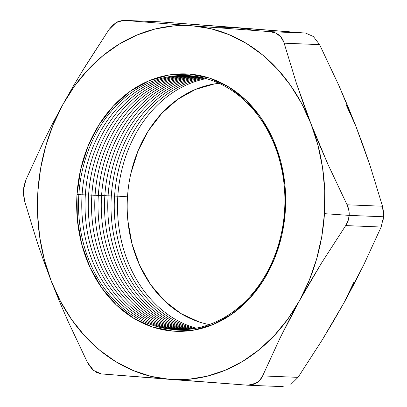 <?xml version="1.0" encoding="UTF-8"?>
<svg xmlns="http://www.w3.org/2000/svg" width="407" height="407" viewBox="0 0 407 407"><rect width="100%" height="100%" fill="white"/><g stroke="black" fill="none" stroke-linecap="round" stroke-linejoin="round"><path stroke-width="0.61" d="M78.841 194.673A127.188 103.159 -87.7 0 0 173.509 329.522A127.188 103.159 -87.7 0 0 284.59 210.567L285.348 210.643A128.8 104.467 92.3 0 1 172.858 331.11A128.8 104.467 92.3 0 1 76.994 194.551L78.841 194.673A127.188 103.159 92.3 0 1 189.921 75.717A127.188 103.159 92.3 0 1 284.59 210.567A127.188 103.159 92.3 0 1 173.509 329.522A127.188 103.159 92.3 0 1 78.841 194.673L76.994 194.551L77.371 219.775L81.741 244.342L89.932 267.302L101.628 287.78L116.382 304.98L133.623 318.249L152.696 327.07L172.858 331.11L193.345 330.209L213.36 324.404L232.138 313.924L248.962 299.16L263.176 280.688L274.242 259.213L281.725 235.561L285.348 210.643L284.971 185.419L280.601 160.851L272.41 137.892L260.714 117.414L245.96 100.214L228.719 86.945L209.646 78.124L189.484 74.084L168.997 74.985L148.982 80.79L130.204 91.27L113.38 106.034L99.166 124.506L88.1 145.981L80.617 169.633L76.994 194.551A128.8 104.467 92.3 0 1 189.484 74.084A128.8 104.467 92.3 0 1 285.348 210.643L284.59 210.567A127.188 103.159 -87.7 0 0 189.921 75.717A127.188 103.159 -87.7 0 0 78.841 194.673M82.087 194.805A127.188 103.159 -87.7 0 0 178.19 329.751A127.188 103.159 92.3 0 1 82.087 194.805A127.188 103.159 92.3 0 1 188.492 75.616A127.188 103.159 -87.7 0 0 82.087 194.805L78.846 194.587L82.087 194.805M85.338 194.938A127.188 103.159 -87.7 0 0 179.813 329.772A127.188 103.159 92.3 0 1 85.338 194.938A127.188 103.159 92.3 0 1 190.11 75.727A127.188 103.159 -87.7 0 0 85.338 194.938L82.092 194.719L85.338 194.938M88.584 195.07A127.188 103.159 -87.7 0 0 181.441 329.756A127.188 103.159 92.3 0 1 88.584 195.07A127.188 103.159 92.3 0 1 191.733 75.875A127.188 103.159 -87.7 0 0 88.584 195.07L85.343 194.851L88.584 195.07M91.834 195.197A127.188 103.159 -87.7 0 0 183.074 329.716A127.188 103.159 92.3 0 1 91.834 195.197A127.188 103.159 92.3 0 1 193.35 76.053A127.188 103.159 -87.7 0 0 91.834 195.197L88.589 194.984L91.834 195.197M95.08 195.329A127.188 103.159 -87.7 0 0 184.702 329.634A127.188 103.159 92.3 0 1 95.08 195.329A127.188 103.159 92.3 0 1 194.973 76.262A127.188 103.159 -87.7 0 0 95.08 195.329L91.84 195.116L95.08 195.329M98.331 195.462A127.188 103.159 -87.7 0 0 186.335 329.528A127.188 103.159 92.3 0 1 98.331 195.462A127.188 103.159 92.3 0 1 196.586 76.501A127.188 103.159 -87.7 0 0 98.331 195.462L95.09 195.248L98.331 195.462M101.582 195.594A127.188 103.159 -87.7 0 0 187.963 329.39A127.188 103.159 92.3 0 1 101.582 195.594A127.188 103.159 92.3 0 1 198.204 76.77A127.188 103.159 -87.7 0 0 101.582 195.594L98.336 195.38L101.582 195.594M104.828 195.726A127.188 103.159 -87.7 0 0 189.601 329.217A127.188 103.159 92.3 0 1 104.828 195.726A127.188 103.159 92.3 0 1 199.817 77.076A127.188 103.159 -87.7 0 0 104.828 195.726L101.587 195.513L104.828 195.726M108.079 195.859A127.188 103.159 -87.7 0 0 191.234 329.009A127.188 103.159 92.3 0 1 108.079 195.859A127.188 103.159 92.3 0 1 201.434 77.411A127.188 103.159 -87.7 0 0 108.079 195.859L104.833 195.645L108.079 195.859M111.325 195.991A127.188 103.159 -87.7 0 0 192.872 328.775A127.188 103.159 92.3 0 1 111.325 195.991A127.188 103.159 92.3 0 1 203.042 77.783A127.188 103.159 -87.7 0 0 111.325 195.991L108.084 195.772L111.325 195.991M114.576 196.123A127.188 103.159 -87.7 0 0 194.51 328.505A127.188 103.159 92.3 0 1 114.576 196.123A127.188 103.159 92.3 0 1 204.655 78.185A127.188 103.159 -87.7 0 0 114.576 196.123L111.33 195.904L114.576 196.123M117.821 196.255A127.188 103.159 -87.7 0 0 196.149 328.2A127.188 103.159 92.3 0 1 117.821 196.255A127.188 103.159 92.3 0 1 206.263 78.617A127.188 103.159 -87.7 0 0 117.821 196.255L114.581 196.037L117.821 196.255M219.047 83.308A121.581 98.611 -87.7 0 0 127.498 196.81L117.827 196.169L127.498 196.81A121.581 98.611 -87.7 0 0 209.269 324.557M319.149 144.012L310.984 123.799A177.162 143.686 92.3 0 1 324.465 213.665L349.17 215.384L349.018 211.197L347.049 204.792L327.915 164.25L319.149 144.012M65.664 99.471L62.79 104.63L74.445 86.208L87.927 69.78L103.007 55.622L119.424 43.981L136.894 35.053L155.123 28.994L173.799 25.9L192.603 25.834L124.211 20.381L159.661 21.82L305.657 33.094L270.207 31.66L192.603 25.834L211.208 28.79L229.299 34.722L246.566 43.524L262.719 55.047L277.472 69.098L290.578 85.434L301.811 103.77L310.984 123.799L317.933 145.177L322.542 167.536L324.73 190.496L324.465 213.665A177.162 143.686 92.3 0 1 299.552 300.564L310.241 281.786L321.525 263.029L345.701 225.585L381.15 227.025L383.547 216.778L349.17 215.384C348.931 219.037 347.776 222.436 345.701 225.585L381.15 227.025L363.787 264.743L344.22 302.376L322.242 339.906L298.066 377.355L262.617 375.915L279.985 338.197L299.552 300.564L321.525 263.029L345.701 225.585L348.107 220.731L349.17 215.384L383.547 216.778L382.499 206.227L347.049 204.792L327.915 164.25L310.984 123.799L296.459 83.445L284.137 43.183L319.587 44.622L338.721 85.16L355.652 125.61L370.172 165.964L382.499 206.227L347.049 204.792C348.697 208.201 349.404 211.732 349.17 215.384L324.465 213.665L321.749 236.645L316.626 259.035L309.183 280.469L299.552 300.564L287.897 318.986L274.415 335.414L259.335 349.572L242.918 361.213L225.447 370.141L207.219 376.2L188.543 379.293L169.739 379.36L247.904 385.215L256.502 383.068C259.178 381.44 261.218 379.054 262.617 375.915L279.985 338.197L289.469 319.368L299.552 300.564A177.162 143.686 92.3 0 1 169.739 379.36L151.134 376.404L133.043 370.472L115.776 361.67L99.623 350.147L84.87 336.096L71.764 319.76L60.531 301.424L51.358 281.395L53.439 286.686M88.207 363.858L91.962 368.94L96.535 372.446L101.353 373.911L169.739 379.36A177.162 143.686 92.3 0 1 51.358 281.395L44.409 260.017L39.8 237.657L37.612 214.698L37.876 191.529L40.593 168.549L45.716 146.154L53.159 124.725L62.79 104.63L60.063 109.61M49.374 276.246L59.529 301.607L68.29 321.845L87.424 362.383L93.646 370.502L101.353 373.911L247.344 385.185M25.28 181.415L23.728 187.673L23.453 194.409L24.512 200.778L36.834 241.041L43.798 261.208L51.358 281.395A177.162 143.686 92.3 0 1 62.79 104.63L52.706 123.433L43.223 142.262L25.855 179.98L23.458 190.237L24.512 200.778L36.834 241.041M123.006 20.35L118.045 21.535L113.151 24.766L108.939 29.65L82.173 71.322M313.38 36.518L305.657 33.094L270.207 31.66C273.616 31.939 276.541 33.094 278.983 35.109C281.435 37.134 283.15 39.825 284.137 43.183L319.587 44.622L313.38 36.518M290.863 384.473L298.066 377.355L262.617 375.915L259.32 380.84L254.523 384.071L248.855 385.231M159.661 21.82L123.769 20.355L159.661 21.82L237.271 27.645L255.876 30.601M283.654 41.723L280.606 36.671L275.936 33.16L270.207 31.66L192.603 25.834A177.162 143.686 92.3 0 0 62.79 104.63L73.479 85.852L84.763 67.094L108.939 29.65L116.132 22.543L123.769 20.355M218.467 27.712L237.271 27.645L305.657 33.094M346.479 105.581L355.667 125.661M353.851 282.28L344.21 302.391M214.347 83.949L195.452 89.428L177.727 99.323L161.849 113.258L148.428 130.698L137.988 150.966L130.917 173.29M127.859 220.625L131.98 243.813L139.713 265.486L150.753 284.814L164.682 301.053L180.957 313.573L198.957 321.901M381.15 227.025L363.787 264.743L354.299 283.572L344.22 302.376L333.526 321.154L322.242 339.906L298.066 377.355M319.587 44.622L338.721 85.16L347.481 105.398L355.652 125.61L363.207 145.798L370.172 165.964L382.499 206.227L383.455 211.34L383.547 216.778L383.018 220.915M43.223 142.262L25.855 179.98M68.29 321.845L87.424 362.383M124.211 20.381L192.603 25.834A177.162 143.686 92.3 0 1 310.984 123.799L303.424 103.612L296.459 83.445L284.137 43.183M283.241 386.65L247.904 385.215"/></g></svg>
